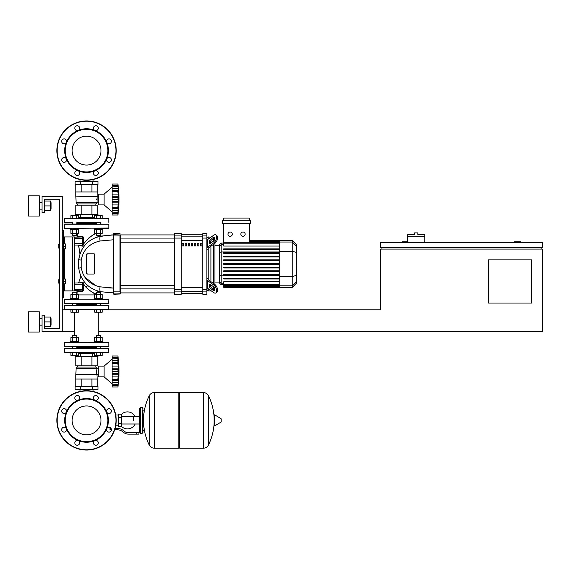 <?xml version="1.0" encoding="UTF-8"?>
<svg xmlns="http://www.w3.org/2000/svg" width="571" height="571" viewBox="0 0 571 571"><rect width="100%" height="100%" fill="white"/><g stroke="black" fill="none" stroke-linecap="round" stroke-linejoin="round"><path stroke-width="0.86" d="M62.268 331.358L42.04 331.358L42.04 315.171L44.738 315.171L44.738 328.66L59.57 328.66L44.738 328.66L59.57 328.66L59.57 199.179L44.738 199.179L59.57 199.179L59.57 244.766L59.57 199.179L44.738 199.179L44.738 212.662L42.04 212.662L42.04 196.481L62.268 196.481L62.268 331.358L74.373 331.358M58.221 279.833L58.221 283.073L58.221 279.833L59.57 279.833L59.57 248L59.57 279.833L59.57 248L58.221 248L58.221 244.766L59.57 244.766L59.57 199.179L44.738 199.179M520.866 242.34L520.866 241.797L514.121 241.797L514.121 242.34M531.658 303.037L488.498 303.037L488.498 259.869L531.658 259.869L531.658 303.037M541.101 247.735L541.101 249.084M98.726 331.358L542.45 331.358L542.45 249.084L380.593 249.084L380.593 309.782L102.209 309.782M542.45 247.735L542.45 242.34L380.593 242.34L380.593 247.735L542.45 247.735M407.566 241.797L402.17 241.797L402.17 242.34M381.942 247.735L381.942 249.084M62.268 309.782L70.89 309.782M424.831 236.672L407.566 236.672L407.566 234.781L414.582 234.781L414.582 232.897L417.822 232.897L417.822 234.781L424.831 234.781L424.831 242.34M407.566 242.34L407.566 236.672M80.033 389.358L80.033 391.435M93.066 389.358L93.066 391.435M80.033 181.642L80.033 179.565M93.066 181.642L93.066 179.565M63.617 279.026L65.644 279.026L65.644 281.453L63.617 281.453M65.644 281.453L65.644 283.88L63.617 283.88M58.221 244.766L58.221 248M63.617 243.96L65.644 243.96L65.644 246.386L63.617 246.386M65.644 246.386L65.644 248.813L63.617 248.813M133.528 420.384L133.528 416.751L133.528 420.384M121.387 426.33A8.501 8.501 0 0 0 135.141 424.01M135.141 416.751A8.501 8.501 0 0 0 121.387 414.432M118.689 425.78L115.727 425.78L115.727 428.471M118.689 417.28L118.689 426.587L121.387 426.587L121.387 414.175L118.689 414.175L118.689 417.28L121.387 417.28M118.689 414.989L115.727 414.989M114.243 431.041L114.585 430.106M136.226 434.138L138.924 434.138L138.924 432.789L136.226 432.789L136.226 434.138L128.582 434.138A8.094 8.094 0 0 1 123.529 432.368L122.565 431.597A8.094 8.094 0 0 0 117.512 429.82L114.678 429.82M138.924 432.789L138.924 434.138M115.099 428.471L117.512 428.471A9.443 9.443 0 0 1 123.407 430.541L124.371 431.312A6.745 6.745 0 0 0 128.582 432.789L136.226 432.789M111.088 428.471L109.989 428.471L109.989 429.82L111.402 429.82M118.689 423.482L121.387 423.482M142.158 433.332L142.158 407.43L140.545 407.43L140.545 433.332L142.158 433.332L142.971 432.518L142.971 410.128L144.856 410.128M178.851 393.405L179.658 392.598L179.658 448.171L203.397 448.171L203.397 392.598L203.469 448.171A5.532 5.532 0 0 0 208.429 445.08L208.429 395.682L208.429 445.08A55.844 55.844 0 0 0 214.118 423.125M203.469 448.171L203.469 392.598A5.532 5.532 0 0 1 208.429 395.682A55.844 55.844 0 0 1 214.118 417.637M214.118 420.384L214.118 415.11L214.632 414.824L214.632 425.945L214.118 425.652L214.118 420.384M221.198 420.384L221.198 418.957L221.198 420.384M149.274 395.682A5.532 5.532 0 0 1 154.227 392.598L178.851 392.598L178.851 448.171L154.298 448.171L154.298 392.598L154.227 448.171A5.532 5.532 0 0 1 149.274 445.08L149.274 395.682A55.844 55.844 0 0 0 149.274 445.08M142.971 432.518L142.971 410.128M108.804 299.796L64.295 299.796L108.804 299.796L108.533 303.843L64.566 303.843L72.196 303.843L64.566 303.843L64.295 299.796M96.313 304.386L76.785 304.386M108.533 303.843L100.896 303.843L108.533 303.843M108.533 299.525L100.896 299.525L108.533 299.525M72.196 299.525L64.566 299.525L72.196 299.525M86.549 405.938A14.446 14.446 0 0 1 100.996 420.384A14.446 14.446 0 0 1 86.549 434.831A14.446 14.446 0 0 1 72.103 420.384A14.446 14.446 0 0 1 86.549 405.938M86.549 450.055A29.671 29.671 0 0 1 56.879 420.384A29.671 29.671 0 0 1 86.549 390.707A29.671 29.671 0 0 1 116.22 420.384A29.671 29.671 0 0 1 86.549 450.055A29.671 29.671 0 0 1 56.879 420.384A29.671 29.671 0 0 1 86.549 390.707M78.184 400.192A21.848 21.848 0 0 1 94.914 400.192A2.427 2.427 0 0 1 94.122 396.231A2.427 2.427 0 0 1 97.555 396.231A2.427 2.427 0 0 1 94.914 400.192A21.848 21.848 0 0 1 106.734 412.019A2.427 2.427 0 0 1 108.982 408.665A2.427 2.427 0 0 1 111.409 411.091A2.427 2.427 0 0 1 106.734 412.019A21.848 21.848 0 0 1 106.734 428.742A2.427 2.427 0 0 1 110.695 427.957A2.427 2.427 0 0 1 110.695 431.39A2.427 2.427 0 0 1 106.734 428.742A21.848 21.848 0 0 1 94.914 440.569A2.427 2.427 0 0 1 98.269 442.81A2.427 2.427 0 0 1 95.842 445.237A2.427 2.427 0 0 1 94.914 440.569A21.848 21.848 0 0 1 66.364 412.019A21.848 21.848 0 0 1 78.184 400.192A2.427 2.427 0 0 1 74.83 397.951A2.427 2.427 0 0 1 77.256 395.525A2.427 2.427 0 0 1 78.184 400.192L78.184 400.192M86.549 441.69A21.313 21.313 0 0 1 65.237 420.384A21.313 21.313 0 0 1 86.549 399.072A21.313 21.313 0 0 1 107.862 420.384A21.313 21.313 0 0 1 86.549 441.69M78.976 444.531A2.427 2.427 0 0 1 75.543 444.531A2.427 2.427 0 0 1 78.184 440.569A2.427 2.427 0 0 1 78.976 444.531M64.116 432.104A2.427 2.427 0 0 1 61.689 429.67A2.427 2.427 0 0 1 66.364 428.742A2.427 2.427 0 0 1 64.116 432.104M62.403 412.804A2.427 2.427 0 0 1 62.403 409.371A2.427 2.427 0 0 1 66.364 412.019A2.427 2.427 0 0 1 62.403 412.804M86.549 136.169A14.446 14.446 0 0 0 72.103 150.616A14.446 14.446 0 0 0 86.549 165.062A14.446 14.446 0 0 0 100.996 150.616A14.446 14.446 0 0 0 86.549 136.169M116.22 150.616A29.671 29.671 0 0 0 86.549 120.945A29.671 29.671 0 0 0 56.879 150.616A29.671 29.671 0 0 0 86.549 180.293A29.671 29.671 0 0 0 116.22 150.616M94.907 170.808A21.848 21.848 0 0 0 94.914 170.808A21.848 21.848 0 0 0 86.549 128.768A21.848 21.848 0 0 0 78.184 130.431A2.427 2.427 0 0 0 78.976 126.469A2.427 2.427 0 0 0 75.543 126.469A2.427 2.427 0 0 0 78.184 130.431L78.184 130.431A21.848 21.848 0 0 0 66.364 142.258A2.427 2.427 0 0 0 64.116 138.896A2.427 2.427 0 0 0 61.689 141.33A2.427 2.427 0 0 0 66.364 142.258L66.364 142.258A21.848 21.848 0 0 0 66.364 158.981A2.427 2.427 0 0 0 62.403 158.196A2.427 2.427 0 0 0 62.403 161.629A2.427 2.427 0 0 0 66.364 158.981L66.364 158.981A21.848 21.848 0 0 0 78.184 170.808A2.427 2.427 0 0 0 74.83 173.049A2.427 2.427 0 0 0 77.256 175.475A2.427 2.427 0 0 0 78.184 170.808L78.184 170.808A21.848 21.848 0 0 0 94.907 170.808A2.427 2.427 0 0 0 94.122 174.769A2.427 2.427 0 0 0 97.555 174.769A2.427 2.427 0 0 0 94.914 170.808A2.427 2.427 0 0 0 94.907 170.808A2.427 2.427 0 0 1 94.914 170.808M86.549 171.928A21.313 21.313 0 0 0 107.862 150.616A21.313 21.313 0 0 0 86.549 129.31A21.313 21.313 0 0 0 65.237 150.616A21.313 21.313 0 0 0 86.549 171.928M106.734 158.981A2.427 2.427 0 0 0 108.982 162.335A2.427 2.427 0 0 0 111.409 159.909A2.427 2.427 0 0 0 106.734 158.981L106.734 158.981M106.734 142.258A2.427 2.427 0 0 0 110.695 143.043A2.427 2.427 0 0 0 110.695 139.609A2.427 2.427 0 0 0 106.734 142.258L106.734 142.258M94.914 130.431A2.427 2.427 0 0 0 98.269 128.189A2.427 2.427 0 0 0 95.842 125.763A2.427 2.427 0 0 0 94.914 130.431A2.427 2.427 0 0 1 94.907 130.431A2.427 2.427 0 0 0 94.914 130.431M97.27 374.854L75.829 374.854L75.829 379.037L97.27 379.037L96.656 371.485L97.006 368.381L95.828 367.032L95.828 365.818M75.829 374.854L76.093 368.381L77.271 367.032L77.271 365.818M98.69 374.155L97.006 374.155M98.69 368.809L97.006 368.809M98.012 386.389L75.087 386.389L75.087 389.358L98.012 389.358L98.012 386.389M80.818 386.389L80.818 389.358M92.281 386.389L92.281 389.358M98.012 355.369L98.012 356.747L75.087 356.747L75.087 355.369M92.281 356.747L92.281 353.784L78.363 353.784M80.818 356.747L80.818 353.784M94.736 353.784L92.281 353.784M91.91 379.037L91.91 386.389M81.189 379.037L81.189 386.389M97.263 379.037L97.263 386.389M75.836 379.037L75.836 386.389M97.263 356.747L97.263 365.818L75.836 365.818L75.836 356.747M81.189 365.818L81.189 356.747M91.91 365.818L91.91 356.747M95.828 367.032L77.271 367.032M97.006 368.381L76.093 368.381M97.006 374.59L76.093 374.59M104.086 376.881L104.086 366.09L112.109 359.209L104.086 366.09L98.69 366.09L98.69 376.881L104.086 376.881L112.109 383.762M117.911 371.457L112.109 371.457L112.109 368.167L118.254 368.167L118.204 384.504M112.109 368.167L112.109 366.068L118.09 366.068L117.911 363.748L118.254 368.167L118.026 369.83L118.254 368.167L118.09 369.637L112.109 369.637M112.109 366.068L112.109 363.748L117.911 363.748L117.919 364.219L117.911 363.706L112.109 363.706L112.109 362.421L118.254 362.421L118.09 362.863L112.109 362.778M118.226 359.109L117.911 358.038L117.911 363.706M112.109 362.421L112.109 355.976L117.911 355.976L118.247 359.145M118.09 358.402L112.109 358.067L117.911 358.067M118.254 359.109L118.09 357.446L118.254 359.109L118.09 357.446L112.109 357.446M118.076 357.332L118.019 356.854M118.204 361.393L118.09 360.251L118.233 361.828L118.09 360.251L112.109 360.251M118.204 373.855L118.09 373.334L118.204 373.855L118.09 373.334L112.109 373.334L112.109 371.507L117.911 371.507L117.919 372.007L117.911 371.514M118.204 375.939L118.233 375.497M118.204 381.578L118.233 381.135M112.109 386.995L117.911 386.995L112.109 386.995L112.109 385.525L118.09 385.525L118.233 384.19M112.109 385.525L112.109 384.933L118.09 384.568M117.911 384.904L112.109 384.904L112.109 380.543L118.254 380.543L118.09 380.108L112.109 380.193L112.109 379.265L117.911 379.265M112.109 380.108L112.109 380.543M112.109 355.976L117.911 355.976A112.03 112.03 0 0 1 117.911 386.995M117.911 379.215L112.109 379.265M112.109 379.215L112.109 374.804L118.254 374.804M112.109 374.804L112.109 373.334M76.785 303.843L76.785 305.192M72.467 303.843L72.467 305.192M78.677 298.447L78.677 299.261L70.583 299.261L70.583 298.447L78.677 298.447M72.467 294.458L72.467 292.245L76.785 292.245L76.785 294.458M76.785 292.245L72.467 292.245M72.76 298.447L72.76 294.458L70.89 294.458L70.89 298.447M78.363 298.447L78.363 294.458L72.76 294.458M76.5 298.447L76.5 294.458M76.5 309.511L76.5 312.209L78.363 312.209L78.363 309.511M100.632 303.843L100.632 305.192L108.533 305.192L108.533 309.511L64.566 309.511L70.89 309.511L70.89 312.209L76.5 312.209M72.76 309.511L72.76 312.209M96.313 303.843L96.042 305.192L108.533 305.192L64.566 305.192L72.196 305.192L64.295 305.464L64.566 309.511L70.89 309.511M102.516 298.447L102.516 299.261L94.422 299.261L94.422 298.447L102.516 298.447M96.313 294.458L96.313 292.245L100.632 292.245L100.632 294.458M100.632 292.245L96.313 292.245M96.599 298.447L96.599 294.458L94.736 294.458L94.736 298.447M102.209 298.447L102.209 294.458L96.599 294.458M100.339 298.447L100.339 294.458M94.736 309.511L94.736 312.209L96.599 312.209L96.599 309.511L100.339 309.511L100.339 312.209L102.209 312.209L102.209 309.511M96.599 312.209L100.339 312.209M100.632 346.74L100.896 348.353L77.056 348.353M96.313 347.546L76.785 347.546M108.804 348.624L64.295 348.624L108.533 348.353L100.896 348.353L108.533 348.353L100.896 348.353L108.533 348.353L108.804 352.4L64.295 352.4L108.804 352.4M96.042 348.353L96.313 346.74M74.63 348.353L64.566 348.353M86.549 305.192L64.566 305.192M64.566 346.74L108.804 346.469L64.566 346.74M108.533 342.422L64.295 342.693L108.533 342.422L102.516 342.422L108.533 342.422L102.516 342.422L102.516 341.608L94.422 341.608L94.422 342.422M86.549 342.422L64.566 342.422M76.785 346.74L76.785 348.353M72.467 346.74L72.467 348.353M70.583 342.422L70.583 341.608L78.677 341.608L78.677 342.422M72.467 337.618L72.467 335.405L76.785 335.405L76.785 337.618M76.785 335.405L72.467 335.405M72.76 341.608L72.76 337.618L70.89 337.618L70.89 341.608M78.363 341.608L78.363 337.618L72.76 337.618M76.5 341.608L76.5 337.618M76.5 352.671L76.5 355.369L78.363 355.369L78.363 352.671L80.033 352.671L80.033 353.784M70.89 352.671L64.566 352.671L70.89 352.671L70.89 355.369L76.5 355.369M72.76 352.671L72.76 355.369M96.313 337.618L96.313 335.405L100.632 335.405L100.632 337.618M100.632 335.405L96.313 335.405M96.599 341.608L96.599 337.618L94.736 337.618L94.736 341.608M102.209 341.608L102.209 337.618L96.599 337.618M100.339 341.608L100.339 337.618M94.736 352.671L93.066 352.671L94.736 352.671L94.736 355.369L96.599 355.369L96.599 352.671L100.339 352.671L100.339 355.369L102.209 355.369L102.209 352.671L108.533 352.671L102.209 352.671M96.599 355.369L100.339 355.369M117.933 370.608L117.919 370.964L117.933 370.608M117.933 364.591L117.961 364.955L117.933 364.591M118.09 366.068L117.911 363.748L118.09 366.068M118.09 376.903L118.026 377.317L118.09 376.903L112.109 376.903M117.99 377.659L117.961 378.016L117.99 377.659M117.933 378.373L117.919 378.751L117.933 378.373M108.533 305.192L100.896 305.192M108.533 346.74L100.896 346.74L108.533 346.74M78.363 352.671L80.033 352.671M97.27 196.146L75.829 196.146L75.829 191.963L97.27 191.963L97.006 202.619L95.828 203.968L95.828 205.182M97.006 202.619L76.093 202.619L75.829 196.146L97.006 196.41M77.271 205.182L77.271 203.968L76.093 202.619L77.271 203.968L95.828 203.968M98.69 196.845L97.006 196.845M98.69 202.191L97.006 202.191M96.67 199.001L96.656 199.515M92.281 184.611L98.012 184.611L98.012 181.642L75.087 181.642L75.087 184.611L92.281 184.611L92.281 181.642M80.818 184.611L80.818 181.642M75.087 215.631L75.087 214.253L98.012 214.253L98.012 215.631M78.363 217.216L94.736 217.216M80.818 214.253L80.818 217.216M92.281 214.253L92.281 217.216M97.263 191.963L97.263 184.611M91.91 191.963L91.91 184.611M81.189 191.963L81.189 184.611M75.836 191.963L75.836 184.611M75.836 214.253L75.836 205.182L97.263 205.182L97.263 214.253M81.189 205.182L81.189 214.253M91.91 205.182L91.91 214.253M112.109 211.791L104.086 204.91L98.69 204.91L98.69 194.119L104.086 194.119L104.086 204.91M112.109 187.238L104.086 194.119M117.911 199.493L112.109 199.493L112.109 196.196L118.254 196.196L117.911 215.024L118.254 211.891L118.09 213.554L112.109 213.554L112.109 208.579L118.254 208.579L118.09 210.749L118.204 209.607M118.204 203.975L118.233 203.526M112.109 215.024L117.911 215.024L112.109 215.024L112.109 213.554M117.911 212.933L112.109 212.933L118.09 212.598M112.109 208.137L118.09 208.137L118.233 209.172M112.109 208.579L112.109 207.294L117.911 207.294M117.911 207.252L117.933 206.409L117.911 207.252L112.109 207.252L112.109 202.833L118.254 202.833M112.109 202.833L112.109 199.543L117.911 199.543L117.919 200.036L117.911 199.543M117.911 191.735L112.109 191.735L112.109 190.457L118.254 190.457L118.026 197.859L118.254 196.196L118.09 197.666L112.109 197.666M112.109 196.196L112.109 191.785L117.911 191.785L117.919 192.249L117.911 191.785M118.226 187.138L118.09 190.892L112.109 190.807M112.109 190.457L112.109 186.096L117.911 186.096M118.09 186.431L112.109 186.067L112.109 184.005L117.911 184.005L118.247 187.174M118.254 187.138L118.09 185.475L118.254 187.138L118.09 185.475L112.109 185.475M118.076 185.368L118.019 184.883M118.204 189.422L118.09 188.28L118.233 189.865L118.09 188.28L112.109 188.28M118.09 190.892L118.254 190.457M118.204 195.061L118.09 194.097L118.204 195.061L118.09 194.097L112.109 194.097M112.109 184.005L117.911 184.005L112.109 184.005M76.785 223.996L76.785 222.647M72.467 223.996L72.467 222.647M78.677 229.392L78.677 228.578L70.583 228.578L70.583 229.392L78.677 229.392M76.785 235.595L72.467 235.595L76.514 235.866L76.785 233.382M72.467 235.595L72.467 233.382M70.89 229.392L70.89 233.382L78.363 233.382L78.363 229.392M72.76 229.392L72.76 233.382M76.5 229.392L76.5 233.382M78.363 218.329L80.033 218.329L78.363 218.329L78.363 215.631L70.89 215.631L70.89 218.329L64.295 218.6L108.804 218.6L70.89 218.329M76.5 218.329L76.5 215.631M72.76 218.329L72.76 215.631M100.632 223.996L100.632 222.647M96.313 223.996L96.313 222.647M102.516 229.392L102.516 228.578L94.422 228.578L94.422 229.392L102.516 229.392M100.632 235.595L96.313 235.595L100.36 235.866L100.632 233.382M96.313 235.595L96.313 233.382M94.736 229.392L94.736 233.382L102.209 233.382L102.209 229.392M96.599 229.392L96.599 233.382M100.339 229.392L100.339 233.382M102.209 218.329L108.804 218.6L102.209 218.329L102.209 215.631L94.736 215.631L94.736 218.329L93.066 218.329L93.066 217.216M100.339 218.329L100.339 215.631M93.066 218.329L96.599 218.329L96.599 215.631M77.056 222.647L100.896 222.647M118.09 204.932L117.961 206.045L118.09 204.932L112.109 204.932L118.09 204.932M117.933 198.637L117.919 198.994L117.933 198.637M117.933 192.627L117.961 192.984L117.933 192.627M64.295 222.376L72.196 222.647L64.566 222.647L64.295 218.6M118.204 201.884L118.09 201.363L112.109 201.363M64.566 228.307L108.804 228.043L64.566 228.307M64.295 224.26L108.804 224.26L64.566 223.996L64.295 228.043M96.313 223.454L76.785 223.454M77.056 223.996L64.566 223.996M96.042 223.996L86.549 223.996M108.533 228.307L100.896 228.307L108.533 228.307M296.428 261.125L296.428 266.714M296.749 266.714L296.428 268.655M296.749 267.942L296.428 268.77M208.215 239.121L208.215 236.944L210.913 237.215L213.54 235.352A4.047 2.02 125.3 0 1 215.874 234.909A4.047 2.02 125.3 0 1 216.402 236.194L217.358 236.865A4.047 2.02 -54.7 0 0 216.83 235.587L215.874 234.909M206.866 277.82L208.215 278.791L208.215 249.042L206.866 250.019M206.866 289.547L208.215 290.896L208.215 288.719M208.215 290.896L211.291 290.896M210.913 287.184L210.913 284.9L210.913 287.184M210.913 281.646L210.913 246.194L210.913 281.646M210.913 242.939L210.913 240.648L210.913 242.939M209.564 242.939L209.564 241.026A1.349 0.671 125.3 0 1 210.513 239.399L213.54 237.265A1.349 0.671 125.3 0 1 214.318 237.115A1.349 0.671 125.3 0 1 214.496 237.543L214.496 239.449A1.349 0.671 125.3 0 1 213.54 241.076L210.513 243.217A1.349 0.671 125.3 0 1 209.735 243.36A1.349 0.671 125.3 0 1 209.564 242.939L210.199 243.389M213.54 237.265L214.496 237.936L211.47 240.077A1.349 0.671 -54.7 0 0 210.513 241.704L210.513 243.217M209.564 286.806L209.564 284.9A1.349 0.671 54.7 0 1 209.735 284.472A1.349 0.671 54.7 0 1 210.513 284.622L210.513 286.135A1.349 0.671 -125.3 0 0 211.47 287.763L214.496 289.904L213.54 290.575L210.513 288.441A1.349 0.671 54.7 0 1 209.564 286.806L210.513 286.135M210.513 284.622L213.54 286.763A1.349 0.671 54.7 0 1 214.496 288.391L214.496 290.296A1.349 0.671 54.7 0 1 214.318 290.725A1.349 0.671 54.7 0 1 213.54 290.575M206.866 248.492A2.698 1.906 0 0 1 207.651 247.143L213.54 242.982L214.496 243.66L208.608 247.821A1.349 0.956 180 0 0 208.215 248.492L208.215 249.042M213.54 235.352L207.651 239.513A2.698 1.906 180 0 0 206.866 240.862M214.496 243.66A4.047 2.02 -54.7 0 0 217.358 238.771L216.402 238.1A4.047 2.02 125.3 0 1 213.54 242.982M216.402 238.1L216.402 236.194M217.358 238.771L217.358 236.865M206.866 286.97A2.698 1.906 0 0 0 207.651 288.319L213.54 292.48A4.047 2.02 54.7 0 0 215.874 292.923L216.83 292.252A4.047 2.02 -125.3 0 0 217.358 290.974L217.358 289.062A4.047 2.02 -125.3 0 0 214.496 284.18L213.54 284.85A4.047 2.02 54.7 0 1 216.402 289.74L217.358 289.062M208.215 278.791L208.215 279.34A1.349 0.956 0 0 0 208.608 280.018L214.496 284.18M213.54 284.85L207.651 280.689A2.698 1.906 180 0 1 206.866 279.34M217.358 290.974L216.402 291.645A4.047 2.02 54.7 0 1 215.874 292.923M216.402 291.645L216.402 289.74M219.464 282.074L214.96 282.074M219.464 245.766L214.96 245.766M213.611 238.564L213.611 241.026M213.611 244.288L213.611 283.551M213.611 286.813L213.611 289.276M242.982 232.026A2.156 2.156 0 0 1 245.137 234.189A2.156 2.156 0 0 1 242.982 236.344A2.156 2.156 0 0 1 240.819 234.189A2.156 2.156 0 0 1 242.982 232.026M230.149 232.026A2.156 2.156 0 0 1 232.311 234.189A2.156 2.156 0 0 1 230.149 236.344A2.156 2.156 0 0 1 227.993 234.189A2.156 2.156 0 0 1 230.149 232.026M222.39 220.756L222.39 223.454L250.74 223.454L250.74 220.756L222.39 220.756M279.319 246.058L223.739 246.058L223.739 223.454M249.391 223.454L249.391 242.789M223.739 220.756L223.739 218.058L249.391 218.058L249.391 220.756M221.17 243.068L219.464 244.773L219.464 283.059L221.17 284.772L221.17 243.068L223.739 243.068M214.96 284.544L214.96 243.296M223.739 287.327L279.319 287.47L223.739 287.327L223.739 281.781L279.319 281.781M223.739 264.323L279.319 264.323L223.739 264.323L279.319 264.323L223.739 264.323L223.739 263.517L279.319 263.517M292.152 240.37L292.152 287.47L296.428 283.195L296.428 244.645L292.152 240.37L279.319 240.37L279.319 287.327M223.739 271.653L279.319 271.653L223.739 271.653L223.739 270.84L279.319 270.84L223.739 270.84M223.739 267.985L279.319 267.985L223.739 267.985L223.739 267.178L279.319 267.178L223.739 267.178M223.739 278.976L279.319 278.976L223.739 278.976L223.739 278.17L279.319 278.17L223.739 278.17M223.739 275.315L279.319 275.315L223.739 275.315L223.739 274.501L279.319 274.501L223.739 274.501M279.319 256.186L223.739 256.186L223.739 257L279.319 257M279.319 259.848L223.739 259.848L223.739 260.661L279.319 260.661M279.319 248.863L223.739 248.863L223.739 249.67L279.319 249.67M279.319 252.525L223.739 252.525L223.739 253.331L279.319 253.331M181.235 234.281L202.819 234.281M202.819 293.558L181.235 293.558M198.865 243.203L197.516 243.203L197.516 245.901L198.865 245.901L198.865 243.203M191.349 245.901L192.698 245.901L192.698 243.203L191.349 243.203L191.349 245.901M194.433 245.901L195.782 245.901L195.782 243.203L194.433 243.203L194.433 245.901M185.19 245.901L186.539 245.901L186.539 243.203L185.19 243.203L185.19 245.901M201.948 243.203L200.599 243.203L200.599 245.901L201.948 245.901L201.948 243.203M188.273 245.901L189.615 245.901L189.615 243.203L188.273 243.203L188.273 245.901M182.106 245.901L183.455 245.901L183.455 243.203L182.106 243.203L182.106 245.901M206.866 235.923L206.866 233.568L202.819 233.568L202.819 294.265L206.866 294.265L206.866 235.923L202.819 235.923M181.235 293.594L202.819 293.594M181.235 234.246L202.819 234.246M174.49 291.917L174.49 294.265L181.235 294.265L181.235 233.568L174.49 233.568L174.49 291.917L181.235 291.917M174.49 292.916L120.267 292.916L120.267 294.001L120.267 235.973M120.267 263.916L120.267 242.168L174.49 242.168M174.49 238.935L120.267 238.935L120.267 234.917L174.49 234.917M182.106 243.353L183.455 243.353M82.502 283.073L82.502 284.151L82.231 282.802A0.671 0.435 90 0 0 82.659 282.217L83.616 283.052L83.487 283.958L83.616 283.052L82.502 283.073L82.231 290.896L82.231 289.547L82.502 290.625L83.416 290.653L83.487 283.958L82.502 283.873L82.231 289.547L74.68 289.547L74.408 290.625L82.231 290.896L82.502 289.547L82.531 291.595L77.185 291.617A46.615 46.615 0 0 0 77.071 294.458M83.487 283.958L86.157 287.484C91.574 292.081 94.865 294.251 96.049 293.994L92.266 292.352M96.313 292.916L96.049 293.994A27.651 27.651 0 0 0 96.035 294.458M96.313 233.889C93.887 233.56 89.611 236.944 83.487 244.031L83.437 237.186L82.545 236.244L77.478 236.216A124.128 124.128 0 0 1 77.278 233.382M96.313 233.846A105.164 105.164 0 0 1 96.278 233.382M86.871 255.051L87.22 253.802L86.871 255.051L87.22 253.802L93.965 253.802A0.671 0.671 0 0 1 94.643 254.48L94.643 273.359A0.671 0.671 0 0 1 93.965 274.037L87.22 274.037A0.671 0.671 0 0 1 86.549 273.359L86.549 254.48A0.671 0.671 0 0 1 87.22 253.802L93.965 253.802L94.6 254.702L94.122 253.824M94.6 273.131L93.965 274.037L94.6 273.131L93.965 274.037L87.22 274.037L86.871 272.788M120.267 292.852L120.003 291.888L120.267 292.852M110.96 234.966L113.529 234.917L113.529 235.973L113.529 233.839L113.529 294.001L113.793 293.123L120.003 293.123L120.267 294.001L113.793 294.265M113.529 292.852L113.793 235.951L120.003 235.951L120.003 291.888L113.529 291.867L113.529 288.062L99.996 286.835C89.404 284.372 83.152 277.991 81.232 267.692L81.232 260.14C83.152 249.848 89.404 243.467 99.996 241.005A6.745 1.456 -100.7 0 1 100.489 236.144C88.184 239.092 80.918 246.929 78.691 259.662L78.691 268.17C80.918 280.903 88.184 288.748 100.489 291.695A6.745 1.456 -79.3 0 1 99.996 286.835L113.529 288.062L113.529 291.867L113.529 288.062L113.529 291.867L113.529 288.062L99.996 286.835M113.529 292.916L113.529 288.062L113.529 292.916L100.489 291.695L113.529 292.916L113.529 288.062L107.334 287.805M79.626 245.616L82.567 245.644C79.126 254.402 79.126 254.402 82.567 245.644C77.342 245.594 77.342 245.594 82.567 245.644A0.671 0.393 90 0 0 82.181 245.038M82.567 245.644L82.631 245.658A0.671 0.4 90 0 0 82.231 245.038L83.594 244.809L83.437 237.186L83.487 244.031L83.437 237.186L82.502 237.215L82.502 244.074L82.231 236.944L82.502 244.074L83.487 244.031L83.437 237.186L83.487 244.031M82.545 236.244L82.231 245.038L74.68 245.038L74.408 237.215L82.231 236.944M77.535 236.216L77.899 236.216M82.231 245.038L82.502 238.293L82.502 243.689L74.408 243.689M82.724 245.673L83.594 244.809M88.184 238.385L92.488 235.402M81.874 247.072L82.167 246.451M82.531 291.595L83.416 290.653M82.096 282.802A0.671 0.414 90 0 0 82.502 282.252C77.642 282.331 77.642 282.331 82.502 282.252L82.502 282.252C79.84 276.029 79.84 276.029 82.502 282.252L82.659 282.217M82.231 282.802L74.408 283.073L74.68 284.151L82.231 284.151L82.231 282.802M83.352 280.589L83.088 280.204M80.711 275.829L80.554 275.458M80.511 275.343L80.504 277.37L78.812 282.31L78.163 282.802L78.812 282.31L80.504 277.37L78.812 282.31L78.163 282.802M96.699 290.689L98.419 291.217M97.063 291.974L99.34 291.453L96.306 290.546M88.312 285.978L87.427 285.214M82.724 248.192L82.36 248.785M82.288 248.906L81.696 249.955M80.211 253.26L78.691 259.662L80.311 252.996M80.968 251.44L82.745 248.157M88.377 241.804L88.819 241.454M95.321 237.664L98.669 236.551M96.649 237.165L107.584 235.173L96.299 237.293M96.349 237.272L100.489 236.144L113.529 234.917L113.529 235.973L113.529 234.917L100.489 236.144L96.349 237.272L107.584 235.173M99.996 241.005L113.529 239.777M110.924 292.873L107.562 292.666M78.541 266.479L78.484 265.315M78.463 264.509L78.455 263.916M84.865 277.206L86.935 279.769L84.865 277.206L95.664 285.621M94.643 254.48L94.643 273.359L94.643 254.48M74.408 238.293L82.502 238.293L82.502 237.215M82.288 282.26L79.833 282.295L82.288 282.26M99.311 236.373L97.405 235.866M87.22 253.802L93.965 253.802L94.6 254.702M93.965 274.037L87.22 274.037M120.267 234.988L113.793 234.717L113.529 235.973L113.529 233.839M82.502 244.074L82.502 244.766M82.502 289.547L82.502 290.625M113.529 234.917L100.489 236.144M62.268 297.641L63.617 297.641L63.617 230.199L62.268 230.199M63.617 290.896L74.408 290.896L74.408 236.944L63.617 236.944M51.076 209.157L51.076 202.684L51.076 209.157L50.533 209.157M39.342 205.917L39.342 216.038L28.55 216.038L28.55 195.803L39.342 195.803L39.342 205.917M51.076 325.156L51.076 318.682L51.076 325.156L50.533 325.156M39.342 321.916L39.342 332.036L28.55 332.036L28.55 311.802L39.342 311.802L39.342 321.916M44.738 326.776L50.533 326.776L50.533 317.062L44.738 317.062M44.738 321.916L50.533 321.916M44.738 210.778L50.533 210.778L50.533 201.063L44.738 201.063M44.738 205.917L50.533 205.917M44.738 328.66L59.57 328.66L59.57 283.073L58.221 283.073M221.198 421.812L221.041 418.664L214.632 414.824M154.227 392.598L154.227 448.171M108.804 303.572L64.295 303.572M115.956 420.384A29.407 29.407 0 0 1 86.549 449.784A29.407 29.407 0 0 1 57.143 420.384A29.407 29.407 0 0 1 86.549 390.978A29.407 29.407 0 0 1 115.956 420.384M86.549 180.022A29.407 29.407 0 0 0 115.956 150.616A29.407 29.407 0 0 0 86.549 121.216A29.407 29.407 0 0 0 57.143 150.616A29.407 29.407 0 0 0 86.549 180.022M112.109 382.72L118.09 382.72L112.109 382.72M108.804 309.239L64.295 309.239M108.804 305.464L64.295 305.464M112.109 210.749L118.09 210.749M210.513 241.704L209.564 241.026M211.47 240.077L210.513 239.399M210.199 284.451L209.564 284.9M211.47 287.763L210.513 288.441M207.651 247.143L207.651 239.513M207.651 288.319L207.651 280.689M279.319 240.912L249.391 240.912L279.319 240.926M279.319 241.333L249.391 241.333M296.428 246.158L292.152 242.025L249.391 242.033M223.739 244.631L221.17 244.631L219.464 246.287M279.319 251.982L221.17 251.982L219.464 252.425M223.739 283.202L221.17 283.202L219.464 281.553M219.464 275.408L221.17 275.85L279.319 275.85M279.319 243.196L223.739 243.196M279.319 286.506L223.739 286.506M279.319 286.928L223.739 286.928L279.319 286.913M279.319 284.644L223.739 284.644M279.319 285.8L223.739 285.8M279.319 251.29L292.152 251.29L296.428 252.389M279.319 276.55L292.152 276.55L296.428 275.443M279.319 285.807L292.152 285.807L296.428 281.681M202.819 291.688L181.235 291.688M181.235 236.144L202.819 236.144M202.819 240.505L181.235 240.505M181.235 287.327L202.819 287.327M202.819 291.917L206.866 291.917M206.866 289.747L202.819 289.747M202.819 238.086L206.866 238.086M181.235 289.747L174.49 289.747M181.235 235.923L174.49 235.923M174.49 238.086L181.235 238.086M94.736 294.943L78.363 294.943M87.634 285.4L86.157 287.484M74.408 284.151L74.408 289.547M78.691 259.662L81.232 260.14M78.691 268.17L81.232 267.692M62.268 232.897L63.617 232.897M63.617 294.943L62.268 294.943M72.389 236.944L72.389 290.896M64.295 290.896L64.295 283.88M64.295 279.026L64.295 248.813M64.295 243.96L64.295 236.944M139.731 424.01L121.387 424.01M139.731 416.751L121.387 416.751M110.331 427.658L110.331 428.471M142.971 430.634L144.856 430.634M203.469 392.598L179.658 392.598M221.041 422.097L214.632 425.945M178.851 447.357L179.658 448.171M140.545 409.05L139.731 408.244L139.731 432.518L140.545 433.332M140.545 407.43L139.731 408.244M142.158 407.43L142.971 408.244M140.545 431.712L139.731 432.518M100.846 303.843L100.31 304.386M72.788 304.386L72.253 303.843M93.066 352.671L93.066 353.784M112.109 357.796L117.94 357.796M112.109 385.175L117.94 385.175M64.295 348.624L64.295 352.4M64.295 342.693L64.295 346.469M74.373 312.209L74.373 335.134M98.726 312.209L98.726 335.134M108.804 342.693L108.804 346.469M80.033 218.329L80.033 217.216M112.109 213.204L117.94 213.204M112.109 185.825L117.94 185.825M117.911 215.024A112.03 112.03 0 0 0 117.911 184.005M108.804 222.376L108.804 218.6M108.804 224.26L108.804 228.043M206.866 238.293L208.215 236.944M279.319 240.37L249.391 240.37M249.391 240.505L279.319 240.505M249.391 241.633L279.319 241.633M223.739 284.772L221.17 284.772M223.739 242.789L279.319 242.789M279.319 285.043L223.739 285.043M279.319 286.207L223.739 286.207M292.152 287.47L279.319 287.47M174.49 285.664L120.267 285.664M174.49 288.905L120.267 288.905M120.003 233.568L113.793 233.568M77.934 245.038L78.598 245.601L79.954 252.775L78.598 245.601L77.934 245.038L78.598 245.601L79.919 254.095M77.478 236.216L76.807 236.944M77.185 291.617L76.514 290.896M99.176 236.423L99.568 236.33M39.342 209.157L42.04 209.157M39.342 325.156L42.04 325.156M39.342 318.682L42.04 318.682M50.533 318.682L51.076 318.682M39.342 202.684L42.04 202.684M50.533 202.684L51.076 202.684"/></g></svg>
